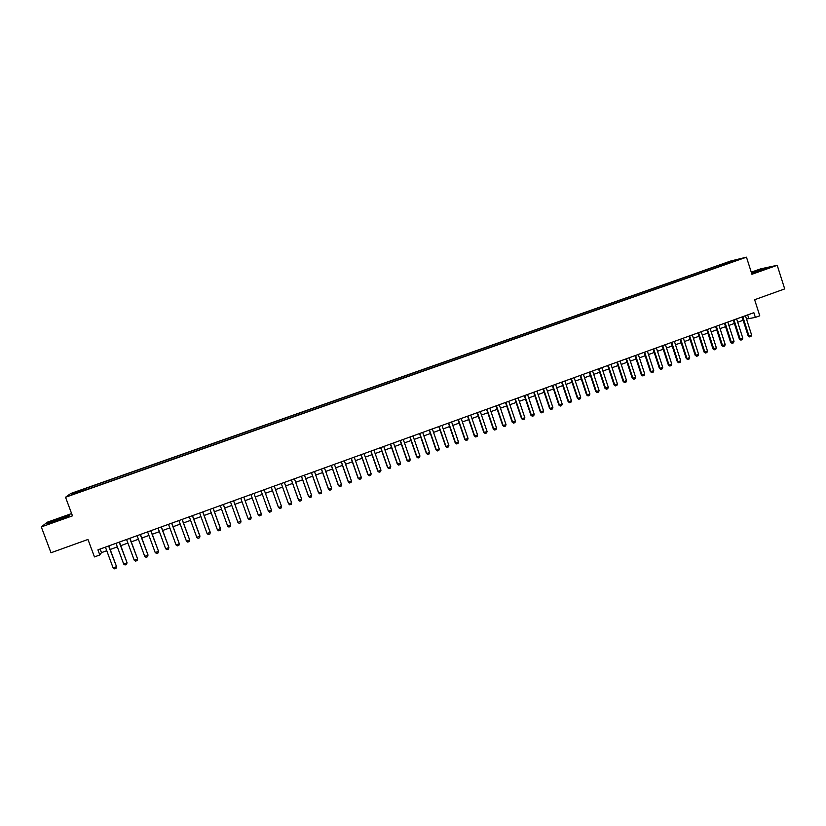 <?xml version="1.0" encoding="UTF-8"?>
<svg xmlns="http://www.w3.org/2000/svg" width="826" height="826" viewBox="0 0 826 826"><rect width="100%" height="100%" fill="white"/><g stroke="black" fill="none" stroke-linecap="round" stroke-linejoin="round"><path stroke-width="1.24" d="M74.516 493.948L78.222 492.399L74.516 493.948M71.614 513.565L47.299 522.197L41.3 526.926L50.995 552.759L87.969 539.461L94.463 556.91L99.812 554.969L101.474 552.646L106.75 550.736M730.659 261.026L70.706 493.525L65.533 497.252L746.477 257.175L730.659 261.026M746.477 257.175L751.928 274.284L777.214 265.301L760.56 268.884L751.257 272.188M777.214 265.301L784.7 288.914L754.634 299.724L759.765 315.8L755.356 317.401L753.849 312.672L97.912 549.848L99.812 554.969M736.555 260.252L740.788 258.93L736.637 260.52M83.281 490.789L728.491 263.329M83.116 490.479L71.377 494.619L73.442 493.101L85.873 488.373L719.312 265.198L738.207 259.57L728.522 262.988M41.3 526.926L72.461 515.847L65.533 497.252M746.497 319.043L755.356 317.401M110.188 549.486L117.344 546.895M120.751 545.666L127.906 543.074M131.282 541.856L138.427 539.264M141.783 538.046L148.928 535.465M152.252 534.257L159.387 531.676M162.691 530.478L169.826 527.897M173.099 526.709L180.233 524.128M183.475 522.951L190.599 520.37M193.821 519.203L200.945 516.622M204.136 515.465L211.249 512.884M214.419 511.738L221.533 509.167M224.672 508.031L231.786 505.45M234.894 504.325L242.008 501.754M245.095 500.639L252.198 498.057M255.255 496.953L262.358 494.382M265.404 493.277L272.466 490.716M275.523 489.611L282.554 487.072M285.61 485.956L292.61 483.427M295.677 482.312L302.636 479.792M305.713 478.677L312.631 476.168M315.718 475.053L322.605 472.565M325.692 471.44L332.548 468.962M335.635 467.846L342.449 465.379M345.557 464.253L352.341 461.796M355.448 460.671L362.191 458.224M365.309 457.098L372.02 454.672M375.138 453.536L381.819 451.12M384.947 449.984L391.586 447.578M394.725 446.443L401.322 444.058M404.472 442.912L411.038 440.537M414.187 439.391L420.723 437.026M423.883 435.88L430.387 433.526M433.547 432.38L440.01 430.047M443.19 428.89L449.612 426.567M452.793 425.411L459.194 423.098M462.374 421.941L468.745 419.639M471.935 418.483L478.264 416.19M481.465 415.034L487.763 412.752M490.964 411.596L497.231 409.324M500.442 408.158L506.668 405.907M509.89 404.74L516.085 402.489M519.306 401.322L525.47 399.092M528.702 397.925L534.835 395.706M538.067 394.529L544.169 392.319M547.411 391.152L553.482 388.953M556.724 387.776L562.764 385.587M566.017 384.41L572.026 382.231M575.278 381.054L581.256 378.897M584.519 377.709L590.456 375.562M593.729 374.374L599.645 372.237M602.918 371.05L608.793 368.923M612.076 367.725L617.931 365.608M621.214 364.421L627.027 362.315M630.321 361.117L636.113 359.021M639.407 357.834L645.168 355.748M648.472 354.55L654.192 352.475M657.506 351.277L663.195 349.212M666.52 348.014L672.178 345.96M675.503 344.762L681.13 342.718M684.465 341.52L690.061 339.486M693.396 338.278L698.972 336.265M702.307 335.057L707.851 333.043M711.196 331.835L716.71 329.832M720.055 328.624L725.548 326.642M728.893 325.423L734.355 323.451M737.711 322.233L743.142 320.261M747.675 314.902L748.738 318.237M100.132 549.042L101.474 552.646M722.864 265.311L722.182 264.506M719.704 266.426L719.312 265.198M86.369 489.694L85.873 488.373M85.016 489.023L85.254 490.086M731.65 261.883L731.753 261.14M73.442 493.101L74.288 493.587M751.691 273.54L768.376 267.603L751.412 272.652M47.041 523.952L56.55 520.969L67.711 516.611L69.27 515.279L48.806 522.548L47.041 523.952M745.434 315.718L751.588 334.943L750.989 336.43L749.678 336.915L748.17 335.975L742.068 316.936M751.588 334.943L748.965 335.903L742.801 316.668M749.678 336.915L748.17 335.975M759.641 270.98L763.72 269.214L751.567 273.148M751.474 272.869L767.199 268.099M751.629 273.365L754.892 272.508M63.829 518.057L51.842 522.321L63.829 518.057M47.887 523.694L59.895 518.47L68.806 515.672M736.637 318.898L742.811 338.144L742.223 339.631L740.901 340.116L739.404 339.176L733.282 320.106M742.811 338.144L740.179 339.104L733.994 319.848M740.901 340.116L739.404 339.176M727.82 322.088L734.015 341.355L733.426 342.842L732.115 343.327L730.607 342.387L724.464 323.296M734.015 341.355L731.371 342.325L725.176 323.038M732.115 343.327L730.607 342.387M718.981 325.279L725.197 344.576L724.608 346.063L723.287 346.548L721.79 345.598L715.636 326.487M725.197 344.576L722.543 345.547L716.328 326.239M723.287 346.548L721.79 345.598M710.112 328.49L716.348 347.798L715.77 349.295L714.449 349.78L712.952 348.83L706.767 329.698M716.348 347.798L713.695 348.768L707.448 329.45M714.449 349.78L712.952 348.83M701.222 331.701L707.479 351.04L706.911 352.526L705.58 353.012L704.093 352.062L697.887 332.909M707.479 351.04L704.815 352.01L698.548 332.671M705.58 353.012L704.093 352.062M692.312 334.922L698.59 354.282L698.022 355.779L696.679 356.264L695.203 355.304L688.977 336.13M698.59 354.282L695.915 355.263L689.627 335.893M696.679 356.264L695.203 355.304M683.37 338.154L689.669 357.544L689.101 359.031L687.769 359.516L686.282 358.556L680.046 339.362M689.669 357.544L686.984 358.515L680.686 339.125M687.769 359.516L686.282 358.556M674.408 341.396L680.727 360.807L680.17 362.294L678.817 362.779L677.351 361.819L671.084 342.604M680.727 360.807L678.032 361.788L671.714 342.377M678.817 362.779L677.351 361.819M665.415 344.649L671.755 364.08L671.197 365.567L669.855 366.052L668.389 365.092L662.101 345.846M671.755 364.08L669.06 365.061L662.71 345.629M669.855 366.052L668.389 365.092M656.402 347.911L662.762 367.353L662.215 368.85L660.862 369.336L659.396 368.365L653.087 349.109M662.762 367.353L660.057 368.344L653.696 348.882M660.862 369.336L659.396 368.365M647.367 351.174L653.748 370.647L653.201 372.134L651.848 372.629L650.382 371.659L644.053 352.372M653.748 370.647L651.033 371.638L644.652 352.155M651.848 372.629L650.382 371.659M638.302 354.457L644.703 373.951L644.166 375.438L642.804 375.933L641.348 374.952L634.998 355.645M644.703 373.951L641.988 374.942L635.576 355.438M642.804 375.933L641.348 374.952M629.216 357.741L635.638 377.255L635.101 378.742L633.738 379.248L632.282 378.256L625.912 358.928M635.638 377.255L632.912 378.246L626.48 358.721M633.738 379.248L632.282 378.256M620.099 361.034L626.542 380.569L626.015 382.066L624.652 382.562L623.196 381.571L616.805 362.222M626.542 380.569L623.816 381.571L617.363 362.025M624.652 382.562L623.196 381.571M610.961 364.338L617.425 383.904L616.898 385.391L615.535 385.887L614.09 384.906L607.678 365.526M617.425 383.904L614.689 384.906L608.215 365.329M615.535 385.887L614.09 384.906M601.793 367.653L608.287 387.239L607.76 388.726L606.387 389.232L604.952 388.23L598.52 368.84M608.287 387.239L605.541 388.241L599.036 368.644M606.387 389.232L604.952 388.23M592.603 370.977L599.118 390.584L598.602 392.071L597.219 392.577L595.783 391.576L589.33 372.154M599.118 390.584L596.362 391.586L589.836 371.979M597.219 392.577L595.783 391.576M583.383 374.312L589.919 393.94L589.413 395.427L588.029 395.933L586.594 394.931L580.12 375.489M589.919 393.94L587.162 394.942L580.616 375.314M588.029 395.933L586.594 394.931M574.142 377.647L580.699 397.306L580.193 398.793L578.809 399.299L577.384 398.297L570.88 378.824M580.699 397.306L577.932 398.318L571.365 378.649M578.809 399.299L577.384 398.297M564.881 381.003L571.458 400.672L570.952 402.169L569.568 402.675L568.143 401.663L561.618 382.18M571.458 400.672L568.68 401.694L562.093 382.004M569.568 402.675L568.143 401.663M555.588 384.358L562.186 404.059L561.69 405.545L560.296 406.062L558.882 405.05L552.336 385.535M562.186 404.059L559.398 405.081L552.79 385.37M560.296 406.062L558.882 405.05M546.265 387.735L552.883 407.455L552.398 408.942L551.004 409.448L549.589 408.436L543.023 388.901M552.883 407.455L550.095 408.467L543.467 388.747M551.004 409.448L549.589 408.436M536.921 391.111L543.56 410.852L543.074 412.339L541.68 412.855L540.266 411.833L533.679 392.278M543.56 410.852L540.762 411.875L534.112 392.123M541.68 412.855L540.266 411.833M527.546 394.498L534.215 414.27L533.73 415.757L532.326 416.263L530.922 415.241L524.314 395.664M534.215 414.27L531.407 415.292L524.727 395.52M532.326 416.263L530.922 415.241M518.15 397.895L524.84 417.688L524.365 419.174L522.951 419.691L521.557 418.658L514.928 399.061M524.84 417.688L522.022 418.72L515.321 398.917M522.951 419.691L521.557 418.658M508.723 401.302L515.434 421.115L514.959 422.613L513.555 423.118L512.161 422.096L505.502 402.469M515.434 421.115L512.605 422.148L505.894 402.324M513.555 423.118L512.161 422.096M499.276 404.719L506.008 424.554L505.543 426.051L504.128 426.567L502.735 425.535L496.054 405.886M506.008 424.554L503.168 425.596L496.426 405.752M504.128 426.567L502.735 425.535M489.797 408.147L496.55 428.013L496.085 429.499L494.671 430.016L493.287 428.973L486.586 409.304M496.55 428.013L493.711 429.045L486.948 409.18M494.671 430.016L493.287 428.973M480.288 411.585L487.072 431.471L486.617 432.958L485.192 433.474L483.809 432.432L477.087 412.742M487.072 431.471L484.222 432.514L477.428 412.618M485.192 433.474L483.809 432.432M470.758 415.034L477.562 434.941L477.108 436.427L475.683 436.954L474.31 435.901L467.557 416.19M477.562 434.941L474.702 435.983L467.888 416.067M475.683 436.954L474.31 435.901M461.197 418.493L468.022 438.42L467.578 439.907L466.143 440.434L464.78 439.38L458.007 419.639M468.022 438.42L465.152 439.463L458.327 419.525M466.143 440.434L464.78 439.38M451.605 421.952L458.461 441.91L458.017 443.397L456.582 443.923L455.219 442.87L448.425 423.108M458.461 441.91L455.58 442.953L448.725 422.995M456.582 443.923L455.219 442.87M441.993 425.431L448.869 445.41L448.435 446.897L446.99 447.424L445.637 446.36L438.823 426.577M448.869 445.41L445.988 446.463L439.102 426.474M446.99 447.424L445.637 446.36M432.349 428.921L439.246 448.921L438.823 450.407L437.377 450.934L436.025 449.871L429.19 430.067M439.246 448.921L436.355 449.974L429.458 429.964M437.377 450.934L436.025 449.871M422.685 432.411L429.603 452.441L429.179 453.928L427.734 454.455L426.381 453.391L419.525 433.557M429.603 452.441L426.701 453.495L419.773 433.464M427.734 454.455L426.381 453.391M412.99 435.921L419.928 455.962L419.515 457.459L418.059 457.986L416.717 456.912L409.83 437.057M419.928 455.962L417.027 457.026L410.068 436.975M418.059 457.986L416.717 456.912M403.264 439.432L410.233 459.504L409.82 461.001L408.364 461.527L407.022 460.454L400.114 440.578M410.233 459.504L407.311 460.567L400.342 440.495M408.364 461.527L407.022 460.454M393.506 442.963L400.507 463.056L400.094 464.542L398.638 465.079L397.296 463.995L390.368 444.099M400.507 463.056L397.574 464.129L390.574 444.027M398.638 465.079L397.296 463.995M383.729 446.494L390.75 466.618L390.347 468.105L388.881 468.641L387.549 467.557L380.6 447.63M390.75 466.618L387.817 467.692L380.786 447.558M388.881 468.641L387.549 467.557M373.92 450.046L380.962 470.19L380.569 471.677L379.103 472.214L377.771 471.119L370.791 451.172M380.962 470.19L378.019 471.264L370.977 451.11M379.103 472.214L377.771 471.119M364.08 453.598L371.153 473.773L370.76 475.26L369.284 475.797L367.962 474.702L360.962 454.734M371.153 473.773L368.2 474.847L361.127 454.672M369.284 475.797L367.962 474.702M354.22 457.17L361.303 477.356L360.921 478.843L359.444 479.39L358.133 478.295L351.112 458.296M361.303 477.356L358.35 478.44L351.256 458.244M359.444 479.39L358.133 478.295M344.328 460.743L351.442 480.959L351.06 482.446L349.584 482.993L348.273 481.888L341.221 461.868M351.442 480.959L348.469 482.043L341.355 461.827M349.584 482.993L348.273 481.888M334.406 464.336L341.541 484.573L341.169 486.06L339.682 486.607L338.381 485.502L331.309 465.451M341.541 484.573L338.567 485.657L331.422 465.41M324.453 467.929L331.618 488.197L331.247 489.684L329.76 490.231L328.459 489.116L321.366 469.054M331.618 488.197L328.634 489.281L321.459 469.013M314.469 471.543L321.655 491.831L321.304 493.318L319.807 493.865L318.506 492.75L311.392 472.658M321.655 491.831L318.66 492.915L311.474 472.627M304.464 475.156L311.67 495.476L311.319 496.963L309.822 497.51L308.532 496.385L301.387 476.272M311.67 495.476L308.676 496.571L301.449 476.251M294.428 478.791L301.655 499.121L301.314 500.608L299.807 501.165L298.527 500.04L291.351 479.896M301.655 499.121L298.651 500.226L291.402 479.885M291.619 502.786L291.279 504.273L289.771 504.831L288.491 503.705L281.294 483.54L288.594 503.891L291.619 502.786L284.361 482.425M274.263 486.08L281.542 506.462L281.212 507.949L279.694 508.506L278.424 507.37L271.207 487.185M281.542 506.462L278.517 507.567L271.227 487.175M271.444 510.148L271.114 511.635L269.596 512.192L268.409 511.263L261.088 490.84L268.409 511.263L271.444 510.148L264.134 489.746M258.27 514.959L261.315 513.844L253.985 493.411L261.315 513.844L260.995 515.331L259.467 515.889L258.27 514.959L250.918 494.516M243.794 497.097L251.156 517.551L250.836 519.038L249.307 519.595L248.099 518.666L240.727 498.202M248.099 518.666L251.156 517.551L243.815 497.087M233.572 500.793L240.965 521.278L240.655 522.755L239.127 523.323L237.898 522.393L230.506 501.898M237.898 522.393L240.934 521.051L233.613 500.773M223.33 504.5L230.743 525.006L230.444 526.492L228.905 527.05L227.666 526.121L220.253 505.605M227.666 526.121L230.722 524.778L223.392 504.48M213.056 508.217L220.49 528.743L220.191 530.23L218.653 530.788L217.414 529.869L209.959 509.332M217.414 529.869L220.49 528.506L213.129 508.186M202.742 511.934L210.207 532.491L209.918 533.978L208.379 534.546L207.119 533.627L199.644 513.06M207.119 533.627L210.227 532.254L202.835 511.903M192.406 515.672L199.902 536.26L199.613 537.736L198.064 538.304L196.805 537.385L189.299 516.797M196.805 537.385L199.933 536.012L192.52 515.641M182.04 519.43L189.608 539.781L189.278 541.515L187.729 542.083L186.449 541.164L178.922 520.556M182.164 519.378L189.608 539.781M186.449 541.164L189.557 540.028L189.278 541.515M171.643 523.188L179.252 543.56L178.912 545.294L177.363 545.872L176.072 544.953L168.514 524.314M171.787 523.137L179.252 543.56M176.072 544.953L179.19 543.818L178.912 545.294M161.215 526.957L168.865 547.349L168.514 549.094L166.955 549.662L165.654 548.753L158.076 528.093M161.369 526.895L168.865 547.349M165.654 548.753L168.783 547.607L168.514 549.094M150.755 530.736L158.458 551.148L158.096 552.904L156.527 553.472L155.216 552.563L147.606 531.872M150.931 530.674L158.458 551.148M155.216 552.563L158.355 551.417L158.096 552.904M140.265 534.536L148.009 554.958L147.637 556.724L146.068 557.292L144.736 556.383L137.106 535.671M140.461 534.463L148.009 554.958M144.736 556.383L147.885 555.237L147.637 556.724M129.734 538.335L137.529 558.779L137.147 560.555L135.567 561.122L134.235 560.214L126.574 539.481M129.95 538.263L137.529 558.779M134.235 560.214L137.395 559.068L137.147 560.555M119.181 542.155L127.018 562.62L126.626 564.395L125.046 564.963L123.704 564.065L116.012 543.302M119.419 542.073L127.018 562.62M123.704 564.065L126.863 562.909L126.626 564.395M108.598 545.976L116.476 566.46L116.074 568.247L114.484 568.825L113.131 567.916L105.418 547.132M108.846 545.893L116.476 566.46M113.131 567.916L116.301 566.76L116.074 568.247"/></g></svg>
